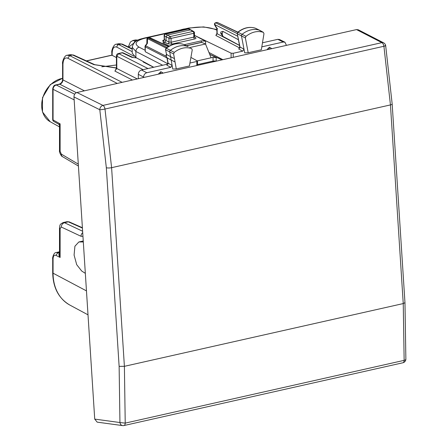 <?xml version="1.0" encoding="UTF-8"?>
<svg xmlns="http://www.w3.org/2000/svg" width="448" height="448" viewBox="0 0 448 448"><rect width="100%" height="100%" fill="white"/><g stroke="black" fill="none" stroke-linecap="round" stroke-linejoin="round"><path stroke-width="0.67" d="M116.435 64.994L101.825 66.797M143.797 61.841L143.192 61.975L153.619 67.29M116.435 57.585L111.838 55.143L86.369 60.872M70.084 54.645L73.562 55.059L70.084 54.645L67.323 55.266M132.216 51.694L118.798 44.582L116.351 44.234M137.642 40.253L135.268 39.978L132.894 40.51M181.535 29.568L182.47 29.467M183.926 29.025L184.817 28.941M118.849 43.669L122.304 44.111L118.849 43.674L116.491 44.201M135.957 41.222L132.754 40.544M67.178 55.306L69.698 55.63L72.593 54.981L93.806 64.613A2.296 1.775 -65.6 0 1 94.774 64.686A2.296 1.775 -65.6 0 1 94.78 64.686A2.296 1.775 -65.6 0 1 94.808 64.702M62.602 79.486L62.602 63.818L62.955 64.238L62.955 79.906A2.296 0.784 0 0 1 62.602 79.486C62.468 81.732 61.359 83.289 59.282 84.146L59.763 84.218C61.69 83.563 62.754 82.124 62.955 79.906L84.398 90.826M59.282 84.146L55.77 84.935C54.219 85.03 53.2 86.352 52.702 88.9L53.066 89.326C53.245 87.097 54.303 85.658 56.252 85.008A2.296 1.187 -102.7 0 0 55.77 84.935L55.77 84.935A2.296 1.187 -102.7 0 0 55.748 84.941M63.174 222.555L67.071 221.676L68.309 221.838A2.296 1.809 -66.1 0 1 69.283 221.917L82.398 227.718M59.5 253.523L59.27 253.49C58.61 254.526 58.89 255.847 60.116 257.454L59.5 254.358M78.299 164.142L61.314 154.112L60.116 151.323L60.116 123.866L59.5 125.378L58.862 124.292L53.872 121.498A2.296 1.798 -60.7 0 1 53.066 119.924L53.066 89.326L74.161 99.865M52.702 88.9L52.702 119.498A2.296 0.784 180 0 0 53.066 119.924L60.116 123.866L59.27 124.051M52.702 115.36L52.702 106.624M132.854 57.434L131.841 57.333L122.298 52.83A2.296 1.792 -64.8 0 1 123.301 52.926L133.118 57.529L136.377 57.798M137.278 78.932L116.794 68.494L116.794 56.23L118.709 53.642A2.296 1.187 -102.7 0 0 118.227 53.57A2.296 2.296 0 0 0 116.435 55.81L116.435 68.074A2.296 0.784 0 0 0 116.794 68.494L114.878 71.081L132.423 80.024M115.394 70.431L114.878 71.081M216.014 61.208A2.296 0.784 0 0 0 213.058 61.085L213.058 57.344L197.411 60.861M213.058 57.344L216.188 57.562L209.692 54.337M186.29 45.713L201.516 42.291L205.514 43.999L211.086 57.786M189.79 47.538L205.514 43.999M209.675 54.286L221.973 59.87M259.902 30.419A1.529 1.198 117.5 0 0 259.762 30.324A1.529 1.198 117.5 0 0 259.717 30.296A1.529 1.198 117.5 0 0 259.61 30.257A22.949 18.015 117.5 0 0 242.15 34.283A1.529 1.198 117.5 0 0 241.489 35.997L244.698 52.858L248.192 52.735L245.37 37.923L245.98 36.338C251.759 31.881 257.544 30.542 263.351 32.334L259.762 30.324M255.634 28.33A1.4 1.098 117.5 0 0 255.545 28.28A1.4 1.098 117.5 0 0 255.45 28.235L263.351 32.334L263.978 33.622L261.33 49.778L248.192 52.735M174.255 52.382L173.628 53.956L176.277 68.919L189.414 65.962L192.237 49.879L191.626 48.574C185.847 46.71 180.062 47.981 174.255 52.382L170.425 50.327A22.949 18.015 -62.5 0 1 187.886 46.497A1.529 1.198 -62.5 0 1 187.981 46.536A1.529 1.198 -62.5 0 1 188.026 46.558A1.529 1.198 -62.5 0 1 188.154 46.642M174.451 58.593L170.565 56.666L169.747 52.03A1.529 1.198 -62.5 0 1 170.425 50.327L166.359 48.283A22.82 17.914 -62.5 0 1 183.725 44.475A1.4 1.098 -62.5 0 1 183.809 44.514A1.4 1.098 -62.5 0 1 183.893 44.559M188.026 46.558L183.669 44.453C177.772 42.538 171.886 43.798 166.001 48.244L166.359 48.283A1.4 1.098 -62.5 0 0 165.738 49.846L173.628 53.956M175.05 61.986L171.164 60.06L172.754 69.048L176.277 68.919M208.947 52.494L222.874 59.668M153.742 67.262L135.884 57.529L132.216 53.166L132.216 47.264M216.91 30.218L216.098 29.82C208.751 26.846 199.954 26.292 189.706 28.151L144.637 38.293L143.814 38.17C140.874 39.245 133.963 39.43 132.216 47.292L135.884 51.464L135.884 57.529M255.315 28.19L255.382 28.213C249.469 26.37 243.583 27.698 237.731 32.2L238.084 32.239A1.4 1.098 117.5 0 0 237.479 33.813L245.37 37.923M237.238 33.522L239.999 47.029L243.992 49.134L242.738 51.145L238.756 49.045L239.999 47.029A1.529 0.672 169.2 0 1 239.764 46.754L238.756 49.045M259.717 30.296L255.45 28.235A22.82 17.914 117.5 0 0 238.084 32.239L245.98 36.338M239.764 46.754L237.244 33.538L237.731 32.2M167.126 57.854L171.164 60.06L170.565 56.666L166.561 54.482L165.502 49.566L166.006 48.244M166.947 57.742L167.871 62.95A1.529 0.661 -10 0 0 168.106 63.23L172.099 65.335L170.845 67.323L166.858 65.223L168.106 63.23L167.16 57.876L166.23 56.454L166.561 54.482L165.502 49.566M183.607 44.436L187.981 46.536M143.601 77.504L143.601 77.05C143.791 74.822 144.855 73.382 146.798 72.733L170.845 67.323M138.314 78.697L138.314 74.323C138.499 72.1 139.569 70.661 141.506 70.011L167.67 64.126M189.93 63.028L196.829 61.477L196.829 65.526M158.732 74.099L158.732 73.629L160.272 73.752M162.299 73.298A1.529 1.4 30.2 0 0 160.815 71.831L158.732 73.629M160.882 71.725L162.663 72.744L162.344 73.287M162.663 73.214L162.663 72.744M190.91 57.428L197.518 61.046L197.518 65.374M197.277 60.771L196.829 61.477M286.434 45.36L284.962 42.207L283.242 42.028L277.805 39.34L262.478 42.79M261.811 46.855L283.242 42.028M201.387 42.319L201.314 40.858L205.531 41.194L194.835 35.532L231.106 53.161L233.212 53.29L242.738 51.145M267.372 49.65L267.372 49.179L268.918 49.302M271.309 48.765L271.309 48.294L269.522 47.275L267.372 49.179M284.956 42.207L279.524 39.514L277.805 39.34M194.835 35.532L194.477 35.61M239.518 45.483L217.146 33.74A1.529 0.521 0 0 1 216.91 33.46L215.874 35.47L217.146 33.74L217.146 28.65L217.61 28.711M194.253 36.361L193.788 37.122L171.074 42.23L171.074 38.41L170.246 36.54L165.654 34.138A1.529 1.232 118.6 0 0 164.354 35.851A1.529 0.459 178.4 0 1 164.13 35.622A1.529 1.529 0 0 1 165.334 34.082A1.529 0.79 77.3 0 1 165.654 34.138L188.468 29.002A1.529 1.176 -64.9 0 1 189.123 29.058A1.529 1.529 0 0 0 188.132 28.952L190.361 29.887L167.356 35.062L166.074 36.786L166.074 40.566L164.797 42.291L162.882 42.722L169.26 46.071M164.422 40.057L163.89 40.23L164.242 39.39L164.466 39.687L163.167 41.401L167.72 43.781A1.529 1.165 117 0 0 168.986 42.05L168.986 38.276L164.354 35.851L164.466 39.687L168.986 42.05L171.074 42.23L171.898 44.1L167.72 43.781M216.91 33.46L216.91 28.79L214.67 25.021A1.529 0.734 -30.7 0 1 214.693 24.517A1.529 1.226 -63 0 1 215.97 22.792L217.252 22.411L237.838 32.116M215.583 22.764L237.261 33.639M149.173 37.705L149.492 37.755A1.529 1.198 -64.8 0 1 150.158 37.817A1.529 1.529 0 0 0 149.173 37.705L147.308 38.153L146.938 38.769L146.826 43.624M168.308 46.626L149.492 37.755L147.308 38.153L147.526 38.612L166.174 48.11M237.642 32.278L217.252 22.411M145.012 46.581L145.253 51.716L145.253 46.861L145.622 45.758L145.314 45.668A1.529 1.529 0 0 0 145.012 46.581A1.529 0.521 0 0 0 145.253 46.861L166.981 57.932M146.826 43.725L147.42 43.322L147.526 38.612M222.891 36.394L222.174 34.042L222.891 31.366L220.847 31.976L220.763 32.794L220.847 33.578L222.891 36.394L239.495 45.366M222.891 31.366L238.431 39.76M167.149 57.87L165.995 56.179L166.337 54.275M167.871 62.95L166.858 65.223M168.202 63.952L145.253 51.716M201.314 40.858L184.212 44.705M194.617 38.987A1.529 0.79 -102.7 0 1 193.788 37.122L193.788 33.298L171.074 38.41A1.529 0.521 180 0 1 168.986 38.276A1.529 1.165 117 0 1 170.246 36.54L192.959 31.427A1.529 0.79 77.3 0 1 193.788 33.298A1.529 0.521 0 0 0 194.477 32.861L194.477 36.652L194.779 37.408L195.546 37.52C196.342 38.108 196.034 38.595 194.617 38.987L171.898 44.1M191.117 29.999L193.726 31.545A1.529 1.221 120.7 0 0 192.959 31.427L190.361 29.887L191.111 29.994M144.435 62.188L144.435 62.608M392.174 103.975A3.825 0.958 176.3 0 1 392.174 103.998L385.672 45.646A3.825 3.825 0 0 0 383.645 42.84L358.322 29.803L356.524 29.59L76.927 92.512L102.956 105.409A3.825 2.996 116.4 0 0 99.798 109.738A3.825 0.403 -9.1 0 0 104.994 109.038A3.825 1.977 -102.7 0 0 102.956 105.409L381.881 42.638A3.825 1.977 77.3 0 1 383.914 46.267L104.994 109.038L111.602 167.675A3.825 0.958 176.3 0 1 106.333 167.72L99.798 109.738L73.97 96.942C74.015 94.651 74.995 93.173 76.927 92.512M94.724 419.104L119.946 422.537A3.825 3.198 97.7 0 0 122.612 425.6L97.188 422.145L94.724 419.104L73.97 96.942M405.871 359.139A3.825 1.49 -178 0 1 405.871 359.173A3.825 1.49 -178 0 1 404.146 360.349L403.245 303.57L124.398 366.324L125.222 423.119A3.825 1.977 -102.7 0 1 123.967 425.544L402.886 362.774A3.825 1.977 -102.7 0 0 404.146 360.349L125.222 423.119L119.946 422.537L119.129 366.369L106.333 167.72M402.886 362.774A3.825 3.825 0 0 0 405.871 359.173L404.97 302.658L392.174 103.998A3.825 0.958 176.3 0 1 390.449 104.922L383.914 46.267C385.722 45.836 386.126 45.59 385.112 45.528M83.311 241.948L78.848 241.97L74.917 246.226L74.082 255.058L76.709 264.69L81.665 270.984L85.338 273.364M59.5 253.4L57.826 252.767L55.922 255.36C54.186 254.778 53.234 255.948 53.066 258.877L53.066 273.19A45.87 36.008 117.5 0 0 69.877 305.082L88.01 314.832M59.5 252.386L57.826 252.767L56.151 252.543M56.241 252.526C53.379 252.274 52.214 259.381 52.702 258.451L53.066 258.877M62.602 78.249L50.271 84.627L42.498 97.653L42.487 111.966L50.198 121.738A23.744 18.637 -62.5 0 1 42.756 97.838A23.744 18.637 -62.5 0 1 62.602 78.344M132.216 49.162L121.307 44.016L118.798 44.582A2.296 1.854 117.9 0 0 116.861 47.158L133.907 56.19M116.861 47.158C113.999 46.133 112.437 48.126 112.162 53.144L112.162 55.457M116.435 68.051L93.806 64.613M116.497 44.201C113.747 43.865 111.222 50.758 111.832 52.735L112.162 53.144M52.702 258.451L52.702 272.765L53.066 273.19L86.464 290.886M133.487 43.529L135.268 40.874L137.334 40.41M133.353 43.462L128.727 47.135M117.275 83.429L67.782 58.218C64.842 57.21 63.235 59.214 62.955 64.238M74.67 94.209L56.252 85.008L59.763 84.218L76.39 92.686M122.125 82.337L69.698 55.63L67.782 58.218M82.953 236.337L81.004 236.286L61.314 227.046C61.46 224.795 62.507 223.35 64.456 222.706L68.309 221.838L82.421 228.082M55.922 255.36L60.116 257.454L60.116 228.564L61.314 227.046M60.116 228.564L59.506 227.83M59.5 254.526L59.5 227.853C60.161 224.812 59.226 224.661 63.235 222.544L64.456 222.706L82.622 231.23M81.004 236.286A3.825 3.063 -64.9 0 1 82.712 232.646M78.422 166.046L62.586 156.699A3.825 2.974 -59.4 0 1 61.314 154.112M60.116 151.323L59.5 150.612C58.929 151.642 61.432 156.822 62.586 156.694M136.59 57.91L131.841 57.333M116.435 55.81A2.296 0.784 0 0 0 116.794 56.23L143.13 69.647M147.986 68.555L118.709 53.642L122.298 52.83A2.296 1.187 77.3 0 0 121.817 52.763L118.227 53.57M111.882 55.238L86.531 60.945M213.13 61.858A2.296 1.187 -102.7 0 1 213.058 61.085L197.518 64.579M216.188 61.169L216.188 57.562M186.463 45.797L201.846 42.336M162.669 65.251L135.884 51.464C136.063 49.235 137.127 47.796 139.082 47.152C133.756 43.725 135.604 40.774 144.637 38.293M189.706 28.151A3.825 1.977 -102.7 0 0 188.882 28.022L143.814 38.17M216.098 29.82L216.91 29.753M146.798 72.733L141.506 70.011M143.601 77.05L138.314 74.323M233.212 53.29L233.212 57.338M231.106 53.161L231.106 57.814M240.038 48.149L215.874 35.47M145.012 50.204L139.082 47.152M164.097 40.001C162.674 40.387 162.366 40.858 163.167 41.401M217.146 28.65L214.693 24.517L237.765 36.271M165.99 56.134L145.622 45.758L147.42 43.322M148.439 37.99L167.042 47.466M220.763 32.794L222.174 34.042M205.699 44.458L205.531 41.194M194.505 36.904L195.546 37.52M160.518 71.803L160.815 71.831A1.529 0.286 94.7 0 0 160.496 73.702M270.939 48.849A1.529 1.4 -149.8 0 0 269.461 47.382A1.529 0.286 -85.3 0 0 269.136 49.258M269.158 47.354L269.522 47.275M271.309 48.294L270.99 48.838M356.524 29.59L381.881 42.638A3.825 3.03 117.2 0 1 383.645 42.84M404.97 302.646L403.245 303.57L390.449 104.922L111.602 167.675L124.398 366.324L119.129 366.369M79.789 241.875L83.261 241.097M56.23 252.526L59.5 251.787M116.435 67.922L94.774 64.686L73.562 55.059M137.967 40.096L135.414 39.945M180.734 29.859L181.681 29.534M181.675 29.534L183.982 29.014M184.128 28.986L185.007 28.896M52.702 272.765C53.049 287.812 58.778 298.581 69.877 305.082M132.916 40.505L130.407 41.972L128.307 46.939M62.602 63.818C61.919 62.328 64.501 54.824 67.346 55.261M67.066 221.682L69.283 221.917M52.702 119.498A2.296 2.296 0 0 0 53.889 121.509M59.5 125.378L59.5 150.612M50.198 121.738L59.5 126.907M132.216 48.782L122.304 44.106M123.323 52.937A2.296 2.296 0 0 0 121.817 52.763M116.435 68.074L115.36 70.465M111.832 55.149L111.832 52.735M216.91 29.579L203.633 26.908L188.882 28.028M217.168 22.406L215.645 22.747A1.529 1.529 0 0 0 214.67 25.021M145.314 45.668L146.888 43.546M168.543 46.48L150.158 37.817M189.123 29.058L191.022 29.943M164.13 35.622L164.242 39.413M165.323 34.087L188.143 28.952M194.477 32.861A1.529 1.529 0 0 0 193.726 31.545M122.612 425.6A3.825 3.825 0 0 0 123.967 425.544M78.848 241.97L83.25 240.979"/></g></svg>
